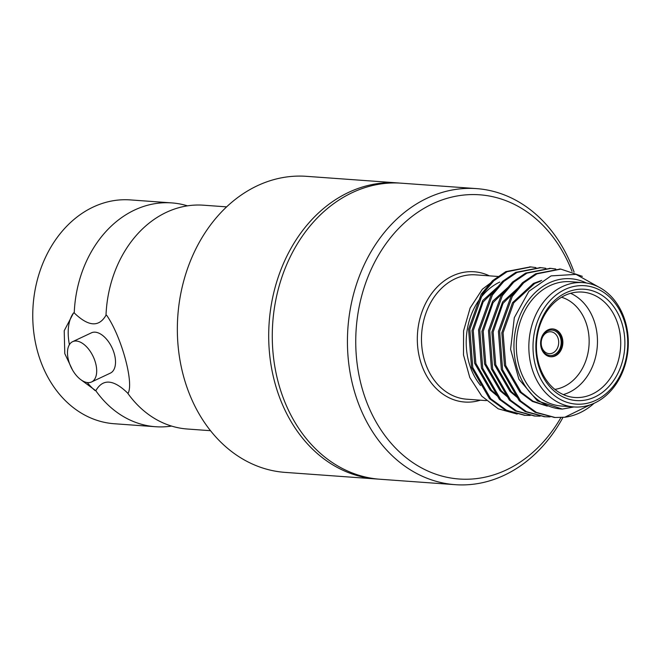 <?xml version="1.0" encoding="UTF-8"?>
<svg xmlns="http://www.w3.org/2000/svg" width="661" height="661" viewBox="0 0 661 661"><rect width="100%" height="100%" fill="white"/><g stroke="black" fill="none" stroke-linecap="round" stroke-linejoin="round"><path stroke-width="0.99" d="M399.591 183.072A148.411 118.236 94.1 0 0 397.798 182.923L306.456 176.33A148.411 118.236 94.1 0 0 177.826 315.834A148.411 118.236 94.1 0 0 285.065 472.384L376.415 478.985A148.411 118.236 94.1 0 0 378.208 479.093M397.798 182.923A148.411 118.236 94.1 0 0 269.176 322.436A148.411 118.236 94.1 0 0 376.415 478.985M562.957 417.438A148.411 118.236 -85.9 0 1 455.148 484.67A148.411 118.236 -85.9 0 1 348.281 359.245A148.411 118.236 -85.9 0 1 427.411 198.06A148.411 118.236 -85.9 0 1 476.531 188.616A148.411 118.236 -85.9 0 1 574.103 272.142M476.531 188.616L401.376 183.188A148.411 118.236 94.1 0 0 352.255 192.632A148.411 118.236 94.1 0 0 273.125 353.809A148.411 118.236 94.1 0 0 379.992 479.242L455.148 484.67M572.005 271.374A142.479 113.51 94.1 0 0 432.525 203.861A142.479 113.51 94.1 0 0 377.762 424.833A142.479 113.51 94.1 0 0 560.908 417.57M499.799 282.057A62.332 49.658 94.1 0 0 480.597 385.512M594.107 403.276A74.206 59.118 -85.9 0 1 564.816 417.24L555.075 417.488L536.36 412.398L520.529 400.88L502.591 369.706L499.658 331.467L512.292 296.392L523.669 282.883L536.889 273.869L560.809 269.101L582.366 276.356M550.117 416.884L545.118 416.769L526.412 411.679L510.589 400.161L492.652 368.987L489.718 330.748L502.352 295.674L513.729 282.164L526.949 273.15L550.861 268.383L555.802 269.019M540.177 416.166L535.187 416.05L516.481 410.96L500.65 399.442L482.712 368.268L479.77 330.029L492.412 294.955L503.789 281.446L517.009 272.431L540.913 267.664L545.862 268.3M530.238 415.447L525.239 415.339L506.533 410.241L490.71 398.723L472.764 367.549L469.831 329.31L482.472 294.236L493.841 280.735L507.07 271.721L530.981 266.945L535.922 267.589M554.455 417.438L535.113 412.307L519.29 400.789L501.352 369.615L498.411 331.376L511.052 296.302L522.421 282.792L535.65 273.778L560.173 269.06M544.507 416.727L525.165 411.588L509.35 400.07L491.404 368.896L488.471 330.657L501.112 295.583L512.482 282.082L525.71 273.067L550.233 268.341M534.567 416.009L515.233 410.869L499.402 399.351L481.464 368.177L478.531 329.938L491.164 294.872L502.542 281.363L515.762 272.349L540.293 267.622M524.627 415.29L505.293 410.159L489.462 398.633L471.524 367.458L468.591 329.219L481.225 294.153L492.602 280.644L505.822 271.63L530.353 266.904M586.34 282.991A65.299 52.021 94.1 0 0 515.39 330.723A65.299 52.021 94.1 0 0 562.296 409.076L537.443 400.905L518.893 379.249L510.589 349.239L514.308 317.668L528.891 291.319L551.084 275.893L576.053 274.373L598.626 287.006M573.946 406.953L562.296 409.076M583.068 282.619L570.542 281.71A62.332 49.658 94.1 0 0 516.514 340.308A62.332 49.658 94.1 0 0 561.561 406.052L574.087 406.961A62.332 49.658 -85.9 0 1 529.04 341.208A62.332 49.658 -85.9 0 1 583.068 282.619A62.332 49.658 -85.9 0 1 627.95 335.292A62.332 49.658 -85.9 0 1 594.718 402.995A62.332 49.658 -85.9 0 1 574.087 406.961M594.817 397.021A55.805 44.461 -85.9 0 1 536.666 336.028A55.805 44.461 -85.9 0 1 609.607 301.697A55.805 44.461 -85.9 0 1 594.817 397.021M595.735 400.351A59.366 47.295 94.1 0 0 611.475 298.937A59.366 47.295 94.1 0 0 533.881 335.458A59.366 47.295 94.1 0 0 595.735 400.351M564.816 417.24L590.157 404.838M498.708 276.761L482.307 289.278L470.12 308.034L463.592 330.814L463.493 354.916L469.806 377.563L481.828 396.195L498.204 408.804L517.166 414.075M592.256 394.121A52.839 42.089 94.1 0 0 620.423 336.746A52.839 42.089 94.1 0 0 582.382 292.088A52.839 42.089 94.1 0 0 536.592 341.754A52.839 42.089 94.1 0 0 574.764 397.484A52.839 42.089 94.1 0 0 592.256 394.121M570.6 293.31A52.839 42.089 -85.9 0 1 597.461 342.439A52.839 42.089 -85.9 0 1 568.997 392.444A52.839 42.089 -85.9 0 1 563.288 394.584M555.347 355.874A13.947 11.113 94.1 0 0 562.784 340.721A13.947 11.113 94.1 0 0 552.736 328.93A13.947 11.113 94.1 0 0 540.648 342.051A13.947 11.113 94.1 0 0 550.729 356.766A13.947 11.113 94.1 0 0 555.347 355.874M554.86 389.387A46.898 37.363 94.1 0 0 563.874 386.644A46.898 37.363 94.1 0 0 589.133 339.762A46.898 37.363 94.1 0 0 561.519 297.243M547.258 406.118L532.46 401.458L519.926 392.13L504.459 365.45L501.831 332.723L512.523 302.705L533.452 283.42L541.731 280.396M517.811 397.93L509.986 391.411L494.519 364.732L491.891 332.004L502.583 301.986L524.272 282.338M507.871 397.22L500.047 390.701L484.579 364.013L481.952 331.285L492.643 301.267L514.332 281.627M497.931 396.501L490.107 389.982L474.639 363.294L472.004 330.566L482.695 300.548L504.393 280.908M546.878 405.97L532.973 401.153L521.174 392.221L505.706 365.541L503.071 332.814L513.762 302.796L534.691 283.511L540.475 281.198M516.067 395.84L511.234 391.502L495.758 364.822L493.131 332.095L503.013 303.374L522.496 283.982M506.128 395.121L501.294 390.783L485.818 364.104L483.191 331.376L493.073 302.655L512.556 283.263M496.188 394.402L491.346 390.064L475.879 363.385L473.251 330.657L483.133 301.945L502.608 282.544M554.323 354.717A12.766 10.171 -85.9 0 1 541.02 340.762A12.766 10.171 -85.9 0 1 557.702 332.913A12.766 10.171 -85.9 0 1 554.323 354.717M550.373 356.733A13.947 11.113 94.1 0 0 554.629 355.825A13.947 11.113 94.1 0 0 562.09 340.894A13.947 11.113 94.1 0 0 552.381 328.914M552.786 352.974A10.981 8.75 94.1 0 0 558.644 341.043A10.981 8.75 94.1 0 0 550.737 331.764A10.981 8.75 94.1 0 0 541.219 342.092A10.981 8.75 94.1 0 0 549.151 353.676A10.981 8.75 94.1 0 0 552.786 352.974M68.67 360.856A22.259 12.278 64.8 0 1 72.611 341.679A22.259 12.278 64.8 0 1 93.201 356.593A22.259 12.278 64.8 0 1 91.573 381.967A22.259 12.278 64.8 0 1 68.67 360.856M72.47 369.912L64.795 353.643L64.216 330.731L73.586 312.884L74.239 312.934A112.205 89.384 -85.9 0 1 171.736 202.902L130.357 199.911A112.205 89.384 94.1 0 0 37.603 351.677A112.205 89.384 94.1 0 0 114.188 423.734L155.566 426.725A112.205 89.384 -85.9 0 1 95.804 390.709L80.287 379.282M73.586 312.884A49.864 27.506 -115.2 0 0 69.405 344.654M87.235 382.545A49.864 27.506 -115.2 0 0 95.151 390.659M91.573 381.967L110.387 373.11A22.259 12.278 -115.2 0 0 112.023 347.736A22.259 12.278 -115.2 0 0 91.425 332.822L72.611 341.679M171.579 426.081A112.205 89.384 -85.9 0 1 155.566 426.725M171.736 202.902A112.205 89.384 -85.9 0 1 187.493 205.844M226.649 206.868L203.505 205.199A112.205 89.384 94.1 0 0 170.588 210.495A112.205 89.384 94.1 0 0 106.008 315.231L106.661 315.28C121.203 336.119 133.91 381.951 128.226 393.047L127.573 393.006A112.205 89.384 94.1 0 0 155.525 419.049A112.205 89.384 94.1 0 0 187.336 429.014L210.479 430.691M95.804 390.709C102.835 378.522 113.428 379.29 127.573 393.006M106.008 315.231C98.976 327.418 88.392 326.65 74.239 312.934M480.398 400.194A65.299 52.021 -85.9 0 1 419.223 356.453A65.299 52.021 -85.9 0 1 452.512 275.926A65.299 52.021 -85.9 0 1 489.38 275.844M499.005 276.546L475.697 274.86A62.332 49.658 94.1 0 0 455.065 278.826A62.332 49.658 94.1 0 0 421.834 346.521A62.332 49.658 94.1 0 0 466.716 399.203L486.281 400.616M560.792 269.101L559.553 269.01M550.853 268.383L549.613 268.292M540.913 267.664L539.673 267.573M530.973 266.945L529.725 266.854M555.075 417.488L553.827 417.397M545.135 416.769L543.887 416.686M535.187 416.05L533.948 415.967M525.239 415.339L524.008 415.248"/></g></svg>
